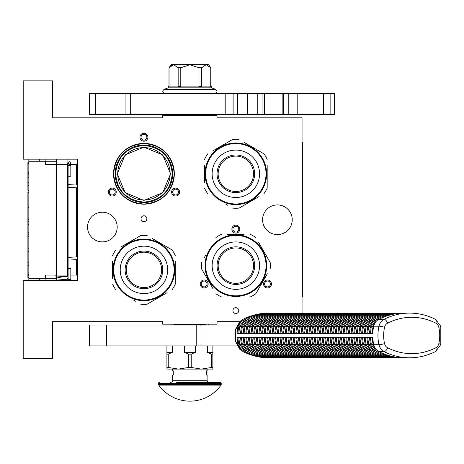 <?xml version="1.0" encoding="UTF-8"?>
<svg xmlns="http://www.w3.org/2000/svg" width="464" height="464" viewBox="0 0 464 464"><rect width="100%" height="100%" fill="white"/><g stroke="black" fill="none" stroke-linecap="round" stroke-linejoin="round"><path stroke-width="0.7" d="M143.933 215.772A2.923 2.923 0 0 0 141.01 218.701A2.923 2.923 0 0 0 143.933 221.624A2.923 2.923 0 0 0 146.856 218.701A2.923 2.923 0 0 0 143.933 215.772M235.84 307.678A2.923 2.923 0 0 0 232.916 310.607A2.923 2.923 0 0 0 235.84 313.531A2.923 2.923 0 0 0 238.763 310.607A2.923 2.923 0 0 0 235.84 307.678M114.26 195.501A3.967 3.967 0 0 0 115.716 190.083A3.967 3.967 0 0 0 110.293 188.628A3.967 3.967 0 0 0 108.837 194.051A3.967 3.967 0 0 0 114.26 195.501M177.573 188.628A3.967 3.967 0 0 0 172.15 190.083A3.967 3.967 0 0 0 173.606 195.501A3.967 3.967 0 0 0 179.029 194.051A3.967 3.967 0 0 0 177.573 188.628M139.966 137.234A3.967 3.967 0 0 0 143.933 141.201A3.967 3.967 0 0 0 147.9 137.234A3.967 3.967 0 0 0 143.933 133.267A3.967 3.967 0 0 0 139.966 137.234M206.167 287.413A3.967 3.967 0 0 0 207.623 281.99A3.967 3.967 0 0 0 202.2 280.534A3.967 3.967 0 0 0 200.744 285.957A3.967 3.967 0 0 0 206.167 287.413M269.48 280.534A3.967 3.967 0 0 0 264.062 281.99A3.967 3.967 0 0 0 265.512 287.413A3.967 3.967 0 0 0 270.935 285.957A3.967 3.967 0 0 0 269.48 280.534M231.872 229.141A3.967 3.967 0 0 0 235.84 233.114A3.967 3.967 0 0 0 239.807 229.141A3.967 3.967 0 0 0 235.84 225.173A3.967 3.967 0 0 0 231.872 229.141M87.534 227.053A14.831 14.831 0 0 0 102.364 241.883A14.831 14.831 0 0 0 117.195 227.053A14.831 14.831 0 0 0 102.364 212.222A14.831 14.831 0 0 0 87.534 227.053M262.578 219.745A14.831 14.831 0 0 0 277.408 234.575A14.831 14.831 0 0 0 292.239 219.745A14.831 14.831 0 0 0 277.408 204.914A14.831 14.831 0 0 0 262.578 219.745M113.541 173.791A30.392 30.392 0 0 1 143.933 143.399A30.392 30.392 0 0 1 174.325 173.791A30.392 30.392 0 0 1 143.933 204.183A30.392 30.392 0 0 1 113.541 173.791M302.052 313.107L302.052 117.81L217.042 117.81L217.042 115.304L162.731 115.304L162.731 117.81L52.444 117.81L52.444 80.835L23.2 80.835L23.2 159.169L77.511 159.169L77.511 280.32L23.2 280.32L23.2 358.649L52.444 358.649L52.444 321.674L162.731 321.674L162.731 324.185L217.042 324.185L217.042 321.674L239.517 321.674M110.815 189.532A2.923 2.923 0 0 1 114.811 190.605A2.923 2.923 0 0 1 113.738 194.596A2.923 2.923 0 0 1 109.742 193.529A2.923 2.923 0 0 1 110.815 189.532M174.128 194.596A2.923 2.923 0 0 1 173.055 190.605A2.923 2.923 0 0 1 177.051 189.532A2.923 2.923 0 0 1 178.124 193.529A2.923 2.923 0 0 1 174.128 194.596M146.856 137.234A2.923 2.923 0 0 1 143.933 140.157A2.923 2.923 0 0 1 141.01 137.234A2.923 2.923 0 0 1 143.933 134.311A2.923 2.923 0 0 1 146.856 137.234M202.722 281.439A2.923 2.923 0 0 1 206.718 282.512A2.923 2.923 0 0 1 205.645 286.508A2.923 2.923 0 0 1 201.649 285.435A2.923 2.923 0 0 1 202.722 281.439M266.034 286.508A2.923 2.923 0 0 1 264.961 282.512A2.923 2.923 0 0 1 268.958 281.439A2.923 2.923 0 0 1 270.031 285.435A2.923 2.923 0 0 1 266.034 286.508M238.763 229.141A2.923 2.923 0 0 1 235.84 232.064A2.923 2.923 0 0 1 232.916 229.141A2.923 2.923 0 0 1 235.84 226.217A2.923 2.923 0 0 1 238.763 229.141M206.7 115.304L191.707 115.304M172.654 173.791A28.722 28.722 0 0 0 143.933 145.07A28.722 28.722 0 0 0 115.211 173.791A28.722 28.722 0 0 0 143.933 202.513A28.722 28.722 0 0 0 172.654 173.791L172.654 173.519M131.405 147.946L129.288 149.083M115.629 173.791C117.305 156.6 126.742 147.163 143.933 145.487C161.124 147.163 170.561 156.6 172.237 173.791C170.561 190.982 161.124 200.413 143.933 202.095C126.742 200.413 117.305 190.982 115.629 173.791M117.717 173.791A26.216 26.216 0 0 0 143.933 200.001A26.216 26.216 0 0 0 170.149 173.791A26.216 26.216 180 0 0 143.933 147.575A26.216 26.216 180 0 0 117.717 173.791M170.566 173.791L162.765 154.959L143.933 147.158L125.1 154.959L117.299 173.791L125.1 192.618L143.933 200.419L162.765 192.618L170.566 173.791M143.933 143.504C162.33 145.296 172.422 155.394 174.22 173.791C172.422 192.183 162.33 202.281 143.933 204.079C125.535 202.281 115.443 192.183 113.645 173.791C115.443 155.394 125.535 145.296 143.933 143.504M149.791 201.904L143.933 202.513M138.075 145.673L143.933 145.07M56.62 280.32L56.62 275.094M56.62 164.389L56.62 159.169M67.065 280.32L67.065 275.094M67.065 164.389L67.065 159.169M77.511 230.968A4.176 4.176 0 0 1 76.467 231.211M77.511 208.516A4.176 4.176 0 0 0 76.467 208.278M76.467 259.637L76.467 275.094L70.824 275.094M68.109 275.094L45.547 275.094L45.547 278.232L28.838 278.232L28.838 280.32L28.838 278.023L27.898 278.023L27.898 192.357L28.838 192.357L28.838 190.344L27.898 190.344L27.898 162.655L28.838 162.655L28.838 159.169L28.838 278.232M76.467 256.917L76.467 187.792M76.467 185.072L76.467 164.389L69.066 164.389M45.13 161.257L45.13 159.169M45.13 280.32L45.13 278.232M56.62 161.257L28.838 161.257M56.62 278.232L45.547 278.232M45.547 161.257L45.547 164.389L56.556 164.389L56.556 275.094M67.645 275.094L67.645 164.389L56.556 164.389M28.838 175.096L27.898 175.096M28.838 163.345L27.898 163.345M28.838 170.967L27.898 170.967M28.838 172.556L27.898 172.556M28.838 173.826L27.898 173.826M28.838 174.783L27.898 174.783M28.838 185.264L27.898 185.264M28.838 177.642L27.898 177.642M28.838 182.723L27.898 182.723M28.838 204.96L27.898 204.96M28.838 192.891L27.898 192.891M28.838 207.501L27.898 207.501M28.838 218.938L27.898 218.938M28.838 221.479L27.898 221.479M28.838 224.338L27.898 224.338M28.838 232.278L27.898 232.278M28.838 234.187L27.898 234.187M28.838 248.797L27.898 248.797M28.838 236.727L27.898 236.727M28.838 251.343L27.898 251.343M28.838 262.775L27.898 262.775M28.838 272.942L27.898 272.942M28.838 274.531L27.898 274.531M28.838 275.802L27.898 275.802M28.838 277.072L27.898 277.072M28.838 277.71L27.898 277.71M28.838 265.315L27.898 265.315M27.898 221.264L28.838 221.264M69.467 176.123C71.218 176.175 71.218 176.227 69.467 176.279C67.715 176.227 67.715 176.175 69.467 176.123C71.218 176.175 71.218 176.227 69.467 176.279C67.715 176.227 67.715 176.175 69.467 176.123M68.109 163.299L67.065 163.392M56.62 164.047L53.998 164.389M69.467 268.586C71.218 268.534 71.218 268.482 69.467 268.43C67.715 268.482 67.715 268.534 69.467 268.586C71.218 268.534 71.218 268.482 69.467 268.43C67.715 268.482 67.715 268.534 69.467 268.586M68.109 278.702L67.065 278.609M56.62 277.948L67.065 276.005M56.62 275.332L54.961 275.094M53.998 280.32L68.109 279.166M68.109 278.533L67.065 278.446M56.62 277.803L55.767 277.02L68.109 276.231M68.109 275.506L67.065 275.425M174.116 269.874A30.183 30.183 0 0 0 143.933 239.691A30.183 30.183 0 0 0 113.75 269.874A30.183 30.183 0 0 0 143.933 300.057A30.183 30.183 0 0 0 174.116 269.874M174.742 269.874A30.81 30.81 0 0 0 143.933 239.064A30.81 30.81 0 0 0 113.123 269.874A30.81 30.81 0 0 0 143.933 300.684A30.81 30.81 0 0 0 174.742 269.874M112.601 261.597L112.601 278.383M112.601 275.964L112.601 272.78M133.475 300.017L135.79 301.351M164.807 294.002L147.163 304.187A34.464 34.464 0 0 1 140.702 304.187M147.163 304.187L167.121 292.668M175.264 278.151L175.264 284.235A34.464 34.464 0 0 1 172.034 289.832M175.264 284.235L175.264 261.365M175.264 263.784L175.264 266.968M175.264 255.513A34.464 34.464 0 0 0 172.034 249.916L152.076 238.397M154.39 239.731L172.034 249.916M147.163 235.561A34.464 34.464 0 0 0 140.702 235.561L120.744 247.08M123.059 245.746L140.702 235.561M115.832 249.916A34.464 34.464 0 0 0 112.601 255.513M115.832 289.832A34.464 34.464 0 0 1 112.601 284.235M173.2 260.252L173.002 259.666M173.646 261.719L173.31 260.588M173.182 260.194L172.933 259.463M174.406 265.315L174.261 264.451A30.81 30.81 0 0 0 174.116 263.685L173.948 262.908A30.81 30.81 0 0 0 172.991 259.625M174.273 264.515L174.203 264.12M173.994 263.134A30.81 30.81 0 0 1 174.116 263.685L173.948 262.908M170.45 254.191L170.387 254.081A30.81 30.81 0 0 1 170.45 254.191L170.613 254.469L170.45 254.191M172.765 259.005L172.643 258.697M172.428 258.164A30.81 30.81 0 0 0 171.61 256.343M168.368 251.111A30.81 30.81 0 0 0 167.887 250.496M163.496 246.071L163.096 245.752L163.496 246.071M161.733 244.725L162.649 245.404L161.733 244.725L161.495 245.067M170.613 254.469L170.839 254.858A30.81 30.81 0 0 0 170.775 254.748L170.613 254.469M165.561 247.933A30.81 30.81 0 0 0 165.19 247.567L165.091 247.48M174.267 264.486L174.371 265.124M143.933 287.564A17.69 17.69 0 0 0 161.623 269.874A17.69 17.69 0 0 0 143.933 252.184A17.69 17.69 0 0 0 126.243 269.874A17.69 17.69 0 0 0 143.933 287.564M143.933 288.672A18.798 18.798 0 0 1 125.135 269.874A18.798 18.798 0 0 1 143.933 251.076A18.798 18.798 0 0 1 162.731 269.874A18.798 18.798 0 0 1 143.933 288.672M143.933 293.584A23.71 23.71 0 0 0 167.643 269.874A23.71 23.71 0 0 0 143.933 246.164A23.71 23.71 0 0 0 120.222 269.874A23.71 23.71 0 0 0 143.933 293.584M266.023 173.791A30.183 30.183 0 0 0 235.84 143.608A30.183 30.183 0 0 0 205.656 173.791A30.183 30.183 0 0 0 235.84 203.974A30.183 30.183 0 0 0 266.023 173.791M266.649 173.791A30.81 30.81 0 0 0 235.84 142.982A30.81 30.81 0 0 0 205.03 173.791A30.81 30.81 0 0 0 235.84 204.601A30.81 30.81 0 0 0 266.649 173.791M204.508 165.515L204.508 182.3M204.508 179.875L204.508 176.691M225.382 203.928L227.696 205.268M256.714 197.919L239.07 208.104A34.464 34.464 0 0 1 232.609 208.104M239.07 208.104L259.028 196.579M267.171 182.062L267.171 188.146A34.464 34.464 0 0 1 263.941 193.743M267.171 188.146L267.171 165.277M267.171 167.701L267.171 170.885M267.171 159.43A34.464 34.464 0 0 0 263.941 153.833L243.983 142.315M246.303 143.649L263.941 153.833M239.07 139.478A34.464 34.464 0 0 0 232.609 139.478L212.651 150.997M214.965 149.657L232.609 139.478M207.739 153.833A34.464 34.464 0 0 0 204.508 159.43M207.739 193.743A34.464 34.464 0 0 1 204.508 188.146M265.112 164.169L264.909 163.583M265.333 164.877L265.217 164.505M265.089 164.105L264.84 163.38M265.553 165.636L265.338 164.894M266.174 168.403L266.284 169.035A30.81 30.81 0 0 0 266.266 168.948M266.313 169.232L266.168 168.368A30.81 30.81 0 0 0 266.023 167.603L265.855 166.825A30.81 30.81 0 0 0 264.898 163.543M266.179 168.426L266.11 168.032M266.029 167.626L265.855 166.825M266.023 167.603A30.81 30.81 0 0 0 265.901 167.052M261.899 157.354L262.073 157.632L261.899 157.354A30.81 30.81 0 0 0 257.097 151.484L256.998 151.392M262.357 158.102L262.293 157.998A30.81 30.81 0 0 1 262.357 158.102L262.52 158.386L262.357 158.102M264.671 162.922L264.55 162.615M264.335 162.075A30.81 30.81 0 0 0 263.517 160.254M260.275 155.028A30.81 30.81 0 0 0 259.794 154.413M255.403 149.988L255.003 149.663L255.403 149.988M253.64 148.642L254.562 149.315L253.64 148.642L253.402 148.985M262.52 158.386L262.746 158.775A30.81 30.81 0 0 0 262.682 158.665L262.52 158.386M235.84 191.481A17.69 17.69 0 0 0 253.53 173.791A17.69 17.69 0 0 0 235.84 156.101A17.69 17.69 0 0 0 218.15 173.791A17.69 17.69 0 0 0 235.84 191.481M235.84 192.589A18.798 18.798 0 0 1 217.042 173.791A18.798 18.798 0 0 1 235.84 154.988A18.798 18.798 0 0 1 254.637 173.791A18.798 18.798 0 0 1 235.84 192.589M235.84 197.496A23.71 23.71 0 0 0 259.55 173.791A23.71 23.71 0 0 0 235.84 150.081A23.71 23.71 0 0 0 212.135 173.791A23.71 23.71 0 0 0 235.84 197.496M235.863 295.817A30.183 30.183 0 0 0 266.046 265.634A30.183 30.183 0 0 0 235.863 235.451A30.183 30.183 0 0 0 205.68 265.634A30.183 30.183 0 0 0 235.863 295.817M235.863 296.444A30.81 30.81 0 0 0 266.672 265.634A30.81 30.81 0 0 0 235.863 234.825A30.81 30.81 0 0 0 205.053 265.634A30.81 30.81 0 0 0 235.863 296.444M244.139 234.303L227.354 234.303M229.773 234.303L232.963 234.303M205.726 255.171L204.386 257.491M211.735 286.503L201.55 268.865A34.464 34.464 0 0 1 201.55 262.404M201.55 268.865L213.075 288.823M227.592 296.966L221.508 296.966A34.464 34.464 0 0 1 215.911 293.735M221.508 296.966L244.377 296.966M241.953 296.966L238.769 296.966M250.224 296.966A34.464 34.464 0 0 0 255.821 293.735L267.339 273.777M266.005 276.092L255.821 293.735M270.176 268.865A34.464 34.464 0 0 0 270.176 262.404L258.657 242.446M259.991 244.76L270.176 262.404M255.821 237.533A34.464 34.464 0 0 0 250.224 234.303M215.911 237.533A34.464 34.464 0 0 1 221.508 234.303M245.485 294.901L246.071 294.704M244.777 295.127L245.149 295.011M245.549 294.884L246.274 294.628M244.018 295.342L244.754 295.133M240.422 296.102L241.286 295.962A30.81 30.81 0 0 0 242.051 295.817L242.829 295.643A30.81 30.81 0 0 0 246.111 294.686M241.228 295.974L241.622 295.899M242.028 295.817L242.829 295.643M242.051 295.817A30.81 30.81 0 0 0 242.602 295.696M252.3 291.694L252.022 291.868L252.3 291.694A30.81 30.81 0 0 0 258.17 286.885L258.257 286.793M251.546 292.152L251.656 292.088A30.81 30.81 0 0 1 251.546 292.152L251.268 292.314L251.546 292.152M246.732 294.46L247.039 294.344M259.666 285.198L259.991 284.797L259.666 285.198M261.012 283.434L260.333 284.351L261.012 283.434L260.669 283.191M251.268 292.314L250.879 292.535A30.81 30.81 0 0 0 250.989 292.477L251.268 292.314M241.251 295.968L240.619 296.073M218.173 265.634A17.69 17.69 0 0 0 235.863 283.324A17.69 17.69 0 0 0 253.553 265.634A17.69 17.69 0 0 0 235.863 247.944A17.69 17.69 0 0 0 218.173 265.634M217.065 265.634A18.798 18.798 0 0 1 235.863 246.836A18.798 18.798 0 0 1 254.666 265.634A18.798 18.798 0 0 1 235.863 284.432A18.798 18.798 0 0 1 217.065 265.634M212.158 265.634A23.71 23.71 0 0 0 235.863 289.339A23.71 23.71 0 0 0 259.573 265.634A23.71 23.71 0 0 0 235.863 241.924A23.71 23.71 0 0 0 212.158 265.634M106.43 345.906L106.43 325.02L89.622 325.02L89.622 345.906L236.71 345.906M200.987 345.906L200.987 325.02L236.71 325.02M200.987 325.02L106.43 325.02M171.088 114.469L171.088 115.304M208.684 114.469L208.684 115.304M208.684 324.185L208.684 325.02M171.088 324.185L171.088 325.02M400.647 357.686L402.566 357.779A73.283 63.464 90 0 1 378.862 351.625L384.082 351.625A73.283 63.464 90 0 0 409.596 357.808L268.61 357.779M266.794 313.241L266.794 313.142C258.552 313.426 250.653 315.479 243.09 319.29L241.419 320.398L237.98 326.209L235.492 329.399L235.335 331.284L235.486 341.521L239.917 349.502L241.425 350.523L237.974 344.706L235.486 341.521M269.085 313.264L409.596 313.107A73.283 63.464 90 0 0 384.088 319.29A10.446 9.042 90 0 0 378.972 326.209A36.552 31.656 90 0 0 378.972 344.706A10.446 9.042 90 0 0 384.082 351.625A4.176 1.914 116.9 0 0 387.626 347.803A69.107 59.844 90 0 0 435.748 347.803A4.176 1.914 63.1 0 1 435.545 351.526L440.8 344.572L440.8 326.343L435.545 319.389C427.292 315.23 418.638 313.136 409.596 313.107M241.425 350.523L243.09 351.625C250.647 355.441 258.552 357.489 266.794 357.779L266.794 357.686M241.419 320.398L239.911 321.424L235.492 329.399M237.98 326.209L237 333.372L372.772 333.372A36.552 31.656 90 0 1 373.752 326.209A10.446 9.042 -90 0 1 378.862 319.29L384.088 319.29A4.176 1.914 -116.9 0 1 387.631 323.118A6.264 5.429 90 0 0 384.563 327.265A32.376 28.037 90 0 0 384.557 343.65A6.264 5.429 90 0 0 387.626 347.803M237.904 333.372A35.508 30.752 -90 0 1 238.856 326.476A9.402 8.137 -90 0 1 243.455 320.247A72.239 62.559 -90 0 1 243.49 320.23M246.146 320.206A1.549 0.708 -116.9 0 0 244.917 319.325C252.515 315.491 260.466 313.432 268.766 313.142L402.566 313.136A73.283 63.464 90 0 0 378.862 319.29M401.36 313.136L402.566 313.136M398.048 357.663L400.2 357.779M395.415 357.663L397.567 357.779M392.782 357.663L394.939 357.779M390.149 357.663L392.306 357.779M387.515 357.663L389.673 357.779M384.888 357.663L387.04 357.779M382.255 357.663L384.407 357.779M379.622 357.663L381.779 357.779M376.988 357.663L379.146 357.779M374.361 357.663L376.513 357.779M371.728 357.663L373.88 357.779M369.095 357.663L371.252 357.779M366.461 357.663L368.619 357.779M363.828 357.663L365.986 357.779M361.201 357.663L363.353 357.779M358.568 357.663L360.719 357.779M355.934 357.663L358.092 357.779M353.301 357.663L355.459 357.779M350.674 357.663L352.826 357.779M348.041 357.663L350.192 357.779M345.407 357.663L347.565 357.779M342.774 357.663L344.932 357.779M340.141 357.663L342.299 357.779M337.514 357.663L339.665 357.779M334.88 357.663L337.032 357.779M332.247 357.663L334.405 357.779M329.614 357.663L331.772 357.779M326.987 357.663L329.138 357.779M324.353 357.663L326.505 357.779M321.72 357.663L323.878 357.779M319.087 357.663L321.245 357.779M316.46 357.663L318.611 357.779M313.826 357.663L315.978 357.779M311.193 357.663L313.351 357.779M308.56 357.663L310.718 357.779M305.927 357.663L308.084 357.779M303.299 357.663L305.451 357.779M300.666 357.663L302.818 357.779M298.033 357.663L300.191 357.779M295.4 357.663L297.557 357.779M292.772 357.663L294.924 357.779M290.139 357.663L292.291 357.779M287.506 357.663L289.664 357.779M284.873 357.663L287.03 357.779M282.24 357.663L284.397 357.779M279.612 357.663L281.764 357.779M276.979 357.663L279.131 357.779M274.346 357.663L276.503 357.779M271.713 357.663L273.87 357.779M269.085 357.663L271.237 357.779M243.49 350.691A72.239 62.559 -90 0 1 243.455 350.68A9.402 8.137 -90 0 1 238.856 344.45A35.508 30.752 -90 0 1 237.904 337.548M237 333.372L237 337.548L237.974 344.706M238.983 333.372L240.619 333.372A35.508 30.752 90 0 1 241.57 326.476L239.749 326.262L238.774 333.372M271.713 313.264L271.399 313.142C263.1 313.432 255.148 315.491 247.55 319.325L242.382 326.262L241.408 333.372M274.346 313.264L274.033 313.142C265.727 313.432 257.781 315.491 250.177 319.325L245.015 326.262L244.041 333.372M276.979 313.264L276.66 313.142C268.36 313.432 260.408 315.491 252.81 319.325L247.643 326.262L246.674 333.372M279.612 313.264L279.293 313.142C270.993 313.432 263.042 315.491 255.444 319.325L250.276 326.262L249.301 333.372M282.24 313.264L281.926 313.142C273.627 313.432 265.675 315.491 258.077 319.325L252.909 326.262L251.935 333.372M284.873 313.264L284.56 313.142C276.254 313.432 268.308 315.491 260.71 319.325L255.542 326.262L254.568 333.372M287.506 313.264L287.187 313.142C278.887 313.432 270.935 315.491 263.337 319.325L258.175 326.262L257.201 333.372M290.139 313.264L289.82 313.142C281.52 313.432 273.569 315.491 265.971 319.325L260.803 326.262L259.834 333.372M292.772 313.264L292.453 313.142C284.154 313.432 276.202 315.491 268.604 319.325L263.436 326.262L262.462 333.372M295.4 313.264L295.087 313.142C286.787 313.432 278.835 315.491 271.237 319.325L266.069 326.262L265.095 333.372M298.033 313.264L297.72 313.142C289.414 313.432 281.468 315.491 273.864 319.325L268.702 326.262L267.728 333.372M300.666 313.264L300.347 313.142C292.047 313.432 284.096 315.491 276.498 319.325L271.33 326.262L270.361 333.372M303.299 313.264L302.98 313.142C294.681 313.432 286.729 315.491 279.131 319.325L273.963 326.262L272.989 333.372M305.927 313.264L305.614 313.142C297.314 313.432 289.362 315.491 281.764 319.325L276.596 326.262L275.622 333.372M308.56 313.264L308.247 313.142C299.941 313.432 291.995 315.491 284.391 319.325L279.229 326.262L278.255 333.372M311.193 313.264L310.874 313.142C302.574 313.432 294.623 315.491 287.025 319.325L281.863 326.262L280.888 333.372M313.826 313.264L313.507 313.142C305.208 313.432 297.256 315.491 289.658 319.325L284.49 326.262L283.516 333.372M316.46 313.264L316.141 313.142C307.841 313.432 299.889 315.491 292.291 319.325L287.123 326.262L286.149 333.372M319.087 313.264L318.774 313.142C310.468 313.432 302.522 315.491 294.924 319.325L289.756 326.262L288.782 333.372M321.72 313.264L321.407 313.142C313.101 313.432 305.155 315.491 297.552 319.325L292.39 326.262L291.415 333.372M324.353 313.264L324.034 313.142C315.735 313.432 307.783 315.491 300.185 319.325L295.017 326.262L294.048 333.372M326.987 313.264L326.668 313.142C318.368 313.432 310.416 315.491 302.818 319.325L297.65 326.262L296.676 333.372M329.614 313.264L329.301 313.142C321.001 313.432 313.049 315.491 305.451 319.325L300.283 326.262L299.309 333.372M332.247 313.264L331.934 313.142C323.628 313.432 315.682 315.491 308.079 319.325L302.917 326.262L301.942 333.372M334.88 313.264L334.561 313.142C326.262 313.432 318.31 315.491 310.712 319.325L305.55 326.262L304.575 333.372M337.514 313.264L337.195 313.142C328.895 313.432 320.943 315.491 313.345 319.325L308.177 326.262L307.203 333.372M340.147 313.264L339.828 313.142C331.528 313.432 323.576 315.491 315.978 319.325L310.81 326.262L309.836 333.372M342.774 313.264L342.461 313.142C334.155 313.432 326.209 315.491 318.611 319.325L313.444 326.262L312.469 333.372M345.407 313.264L345.088 313.142C336.789 313.432 328.837 315.491 321.239 319.325L316.077 326.262L315.102 333.372M348.041 313.264L347.722 313.142C339.422 313.432 331.47 315.491 323.872 319.325L318.704 326.262L317.736 333.372M350.674 313.264L350.355 313.142C342.055 313.432 334.103 315.491 326.505 319.325L321.337 326.262L320.363 333.372M353.301 313.264L352.988 313.142C344.688 313.432 336.736 315.491 329.138 319.325L323.971 326.262L322.996 333.372M355.934 313.264L355.621 313.142C347.316 313.432 339.37 315.491 331.766 319.325L326.604 326.262L325.629 333.372M358.568 313.264L358.249 313.142C349.949 313.432 341.997 315.491 334.399 319.325L329.231 326.262L328.263 333.372M361.201 313.264L360.882 313.142C352.582 313.432 344.63 315.491 337.032 319.325L331.864 326.262L330.89 333.372M363.828 313.264L363.515 313.142C355.215 313.432 347.263 315.491 339.665 319.325L334.498 326.262L333.523 333.372M366.461 313.264L366.148 313.142C357.843 313.432 349.897 315.491 342.299 319.325L337.131 326.262L336.156 333.372M369.095 313.264L368.776 313.142C360.476 313.432 352.524 315.491 344.926 319.325L339.764 326.262L338.79 333.372M371.728 313.264L371.409 313.142C363.109 313.432 355.157 315.491 347.559 319.325L342.391 326.262L341.423 333.372M374.361 313.264L374.042 313.142C365.742 313.432 357.79 315.491 350.192 319.325L345.025 326.262L344.05 333.372M376.988 313.264L376.675 313.142C368.375 313.432 360.424 315.491 352.826 319.325L347.658 326.262L346.683 333.372M379.622 313.264L379.308 313.142C371.003 313.432 363.057 315.491 355.453 319.325L350.291 326.262L349.317 333.372M382.255 313.264L381.936 313.142C373.636 313.432 365.684 315.491 358.086 319.325L352.918 326.262L351.95 333.372M384.888 313.264L384.569 313.142C376.269 313.432 368.317 315.491 360.719 319.325L355.552 326.262L354.577 333.372M387.515 313.264L387.202 313.142C378.902 313.432 370.951 315.491 363.353 319.325L358.185 326.262L357.21 333.372M390.149 313.264L389.835 313.142C381.53 313.432 373.584 315.491 365.98 319.325L360.818 326.262L359.844 333.372M392.782 313.264L392.463 313.142C384.163 313.432 376.211 315.491 368.613 319.325L363.451 326.262L362.477 333.372M395.415 313.264L395.096 313.142C386.796 313.432 378.844 315.491 371.246 319.325L366.079 326.262L365.104 333.372M398.048 313.264L397.729 313.142C389.429 313.432 381.478 315.491 373.88 319.325L368.712 326.262L367.737 333.372M400.641 313.235L400.362 313.142C392.057 313.432 384.111 315.491 376.513 319.325L371.345 326.262L370.371 333.372M378.862 351.625A10.446 9.042 -90 0 1 373.746 344.706L378.972 344.706A4.176 0.528 167.2 0 0 384.557 343.65M237 337.548L372.772 337.548A36.552 31.656 90 0 0 373.746 344.706M238.983 337.548L240.619 337.548A35.508 30.752 90 0 0 241.57 344.45A9.402 8.137 90 0 0 245.955 350.564M245.955 320.363A9.402 8.137 90 0 0 241.57 326.476L242.336 326.476M376.455 321.088A9.402 8.137 90 0 0 373.16 326.476A35.508 30.752 90 0 0 372.215 333.372L372.772 333.372M370.579 333.372L372.215 333.372M372.772 337.548L370.579 337.548M372.215 337.548A35.508 30.752 90 0 0 373.16 344.45A9.402 8.137 90 0 0 376.472 349.856M365.313 333.372L366.949 333.372A35.508 30.752 90 0 1 367.9 326.476L366.079 326.262M367.946 333.372L369.582 333.372A35.508 30.752 90 0 1 370.533 326.476L368.712 326.262M362.68 333.372L364.321 333.372A35.508 30.752 90 0 1 365.267 326.476L363.451 326.262M360.052 333.372L361.688 333.372A35.508 30.752 90 0 1 362.633 326.476L360.818 326.262M357.419 333.372L359.055 333.372A35.508 30.752 90 0 1 360.006 326.476L358.185 326.262M354.786 333.372L356.422 333.372A35.508 30.752 90 0 1 357.373 326.476L355.552 326.262M352.153 333.372L353.794 333.372A35.508 30.752 90 0 1 354.74 326.476L352.918 326.262M349.52 333.372L351.161 333.372A35.508 30.752 90 0 1 352.106 326.476L350.291 326.262M346.892 333.372L348.528 333.372A35.508 30.752 90 0 1 349.473 326.476L347.658 326.262M344.259 333.372L345.895 333.372A35.508 30.752 90 0 1 346.846 326.476L345.025 326.262M341.626 333.372L343.261 333.372A35.508 30.752 90 0 1 344.213 326.476L342.391 326.262M338.993 333.372L340.634 333.372A35.508 30.752 90 0 1 341.579 326.476L339.764 326.262M336.365 333.372L338.001 333.372A35.508 30.752 90 0 1 338.946 326.476L337.131 326.262M333.732 333.372L335.368 333.372A35.508 30.752 90 0 1 336.319 326.476L334.498 326.262M331.099 333.372L332.734 333.372A35.508 30.752 90 0 1 333.686 326.476L331.864 326.262M328.466 333.372L330.107 333.372A35.508 30.752 90 0 1 331.052 326.476L329.231 326.262M325.838 333.372L327.474 333.372A35.508 30.752 90 0 1 328.419 326.476L326.604 326.262M323.205 333.372L324.841 333.372A35.508 30.752 90 0 1 325.786 326.476L323.971 326.262M320.572 333.372L322.207 333.372A35.508 30.752 90 0 1 323.159 326.476L321.337 326.262M317.939 333.372L319.574 333.372A35.508 30.752 90 0 1 320.525 326.476L318.704 326.262M315.305 333.372L316.947 333.372A35.508 30.752 90 0 1 317.892 326.476L316.077 326.262M312.678 333.372L314.314 333.372A35.508 30.752 90 0 1 315.259 326.476L313.444 326.262M310.045 333.372L311.68 333.372A35.508 30.752 90 0 1 312.632 326.476L310.81 326.262M307.412 333.372L309.047 333.372A35.508 30.752 90 0 1 309.998 326.476L308.177 326.262M304.778 333.372L306.42 333.372A35.508 30.752 90 0 1 307.365 326.476L305.55 326.262M302.151 333.372L303.787 333.372A35.508 30.752 90 0 1 304.732 326.476L302.917 326.262M299.518 333.372L301.153 333.372A35.508 30.752 90 0 1 302.099 326.476L300.283 326.262M296.885 333.372L298.52 333.372A35.508 30.752 90 0 1 299.471 326.476L297.65 326.262M294.251 333.372L295.887 333.372A35.508 30.752 90 0 1 296.838 326.476L295.017 326.262M291.618 333.372L293.26 333.372A35.508 30.752 90 0 1 294.205 326.476L292.39 326.262M288.991 333.372L290.626 333.372A35.508 30.752 90 0 1 291.572 326.476L289.756 326.262M286.358 333.372L287.993 333.372A35.508 30.752 90 0 1 288.944 326.476L287.123 326.262M283.724 333.372L285.36 333.372A35.508 30.752 90 0 1 286.311 326.476L284.49 326.262M281.091 333.372L282.733 333.372A35.508 30.752 90 0 1 283.678 326.476L281.863 326.262M278.464 333.372L280.099 333.372A35.508 30.752 90 0 1 281.045 326.476L279.229 326.262M275.831 333.372L277.466 333.372A35.508 30.752 90 0 1 278.417 326.476L276.596 326.262M273.197 333.372L274.833 333.372A35.508 30.752 90 0 1 275.784 326.476L273.963 326.262M270.564 333.372L272.206 333.372A35.508 30.752 90 0 1 273.151 326.476L271.33 326.262M267.931 333.372L269.572 333.372A35.508 30.752 90 0 1 270.518 326.476L268.702 326.262M265.304 333.372L266.939 333.372A35.508 30.752 90 0 1 267.885 326.476L266.069 326.262M262.67 333.372L264.306 333.372A35.508 30.752 90 0 1 265.257 326.476L263.436 326.262M260.037 333.372L261.673 333.372A35.508 30.752 90 0 1 262.624 326.476L260.803 326.262M257.404 333.372L259.045 333.372A35.508 30.752 90 0 1 259.991 326.476L258.175 326.262M254.777 333.372L256.412 333.372A35.508 30.752 90 0 1 257.358 326.476L255.542 326.262M252.143 333.372L253.779 333.372A35.508 30.752 90 0 1 254.73 326.476L252.909 326.262M249.51 333.372L251.146 333.372A35.508 30.752 90 0 1 252.097 326.476L250.276 326.262M246.877 333.372L248.518 333.372A35.508 30.752 90 0 1 249.464 326.476L247.643 326.262M244.25 333.372L245.885 333.372A35.508 30.752 90 0 1 246.831 326.476L245.015 326.262M241.616 333.372L243.252 333.372A35.508 30.752 90 0 1 244.197 326.476L242.382 326.262M241.616 337.548L241.79 337.548A35.508 30.752 90 0 0 241.79 337.554L243.252 337.548A35.508 30.752 90 0 0 244.197 344.45A9.402 8.137 90 0 0 248.588 350.564M244.25 337.548L244.424 337.548A35.508 30.752 90 0 0 244.424 337.554L245.885 337.548A35.508 30.752 90 0 0 246.831 344.45A9.402 8.137 90 0 0 251.215 350.564M246.877 337.548L247.051 337.548A35.508 30.752 90 0 0 247.051 337.554L248.518 337.548A35.508 30.752 90 0 0 249.464 344.45A9.402 8.137 90 0 0 253.849 350.564M249.51 337.548L249.684 337.548A35.508 30.752 90 0 0 249.684 337.554L251.146 337.548A35.508 30.752 90 0 0 252.097 344.45A9.402 8.137 90 0 0 256.482 350.564M252.143 337.548L252.317 337.548A35.508 30.752 90 0 0 252.317 337.554L253.779 337.548A35.508 30.752 90 0 0 254.73 344.45A9.402 8.137 90 0 0 259.115 350.564M254.777 337.548L254.951 337.548A35.508 30.752 90 0 0 254.951 337.554L256.412 337.548A35.508 30.752 90 0 0 257.358 344.45A9.402 8.137 90 0 0 261.742 350.564M257.404 337.548L257.584 337.548A35.508 30.752 90 0 0 257.584 337.554L259.045 337.548A35.508 30.752 90 0 0 259.991 344.45A9.402 8.137 90 0 0 264.376 350.564M260.037 337.548L260.211 337.548A35.508 30.752 90 0 0 260.211 337.554L261.673 337.548A35.508 30.752 90 0 0 262.624 344.45A9.402 8.137 90 0 0 267.009 350.564M262.67 337.548L262.844 337.548A35.508 30.752 90 0 0 262.844 337.554L264.306 337.548A35.508 30.752 90 0 0 265.257 344.45A9.402 8.137 90 0 0 269.642 350.564M265.304 337.548L265.478 337.548A35.508 30.752 90 0 0 265.478 337.554L266.939 337.548A35.508 30.752 90 0 0 267.885 344.45A9.402 8.137 90 0 0 272.275 350.564M267.937 337.548L268.111 337.548A35.508 30.752 90 0 0 268.111 337.554L269.572 337.548A35.508 30.752 90 0 0 270.518 344.45A9.402 8.137 90 0 0 274.903 350.564M270.564 337.548L270.738 337.548A35.508 30.752 90 0 0 270.738 337.554L272.206 337.548A35.508 30.752 90 0 0 273.151 344.45A9.402 8.137 90 0 0 277.536 350.564M273.197 337.548L273.371 337.548A35.508 30.752 90 0 0 273.371 337.554L274.833 337.548A35.508 30.752 90 0 0 275.784 344.45A9.402 8.137 90 0 0 280.169 350.564M275.831 337.548L276.005 337.548A35.508 30.752 90 0 0 276.005 337.554L277.466 337.548A35.508 30.752 90 0 0 278.417 344.45A9.402 8.137 90 0 0 282.802 350.564M278.464 337.548L278.638 337.548A35.508 30.752 90 0 0 278.638 337.554L280.099 337.548A35.508 30.752 90 0 0 281.045 344.45A9.402 8.137 90 0 0 285.43 350.564M281.091 337.548L281.271 337.548A35.508 30.752 90 0 0 281.271 337.554L282.733 337.548A35.508 30.752 90 0 0 283.678 344.45A9.402 8.137 90 0 0 288.063 350.564M283.724 337.548L283.898 337.548A35.508 30.752 90 0 0 283.898 337.554L285.36 337.548A35.508 30.752 90 0 0 286.311 344.45A9.402 8.137 90 0 0 290.696 350.564M286.358 337.548L286.532 337.548A35.508 30.752 90 0 0 286.532 337.554L287.993 337.548A35.508 30.752 90 0 0 288.944 344.45A9.402 8.137 90 0 0 293.329 350.564M288.991 337.548L289.165 337.548A35.508 30.752 90 0 0 289.165 337.554L290.626 337.548A35.508 30.752 90 0 0 291.572 344.45A9.402 8.137 90 0 0 295.962 350.564M291.624 337.548L291.798 337.548A35.508 30.752 90 0 0 291.798 337.554L293.26 337.548A35.508 30.752 90 0 0 294.205 344.45A9.402 8.137 90 0 0 298.59 350.564M294.251 337.548L294.425 337.548A35.508 30.752 90 0 0 294.425 337.554L295.887 337.548A35.508 30.752 90 0 0 296.838 344.45A9.402 8.137 90 0 0 301.223 350.564M296.885 337.548L297.059 337.548A35.508 30.752 90 0 0 297.059 337.554L298.52 337.548A35.508 30.752 90 0 0 299.471 344.45A9.402 8.137 90 0 0 303.856 350.564M299.518 337.548L299.692 337.548A35.508 30.752 90 0 0 299.692 337.554L301.153 337.548A35.508 30.752 90 0 0 302.099 344.45A9.402 8.137 90 0 0 306.489 350.564M302.151 337.548L302.325 337.548A35.508 30.752 90 0 0 302.325 337.554L303.787 337.548A35.508 30.752 90 0 0 304.732 344.45A9.402 8.137 90 0 0 309.117 350.564M304.778 337.548L304.952 337.548A35.508 30.752 90 0 0 304.952 337.554L306.42 337.548A35.508 30.752 90 0 0 307.365 344.45A9.402 8.137 90 0 0 311.75 350.564M307.412 337.548L307.586 337.548A35.508 30.752 90 0 0 307.586 337.554L309.047 337.548A35.508 30.752 90 0 0 309.998 344.45A9.402 8.137 90 0 0 314.383 350.564M310.045 337.548L310.219 337.548A35.508 30.752 90 0 0 310.219 337.554L311.68 337.548A35.508 30.752 90 0 0 312.632 344.45A9.402 8.137 90 0 0 317.016 350.564M312.678 337.548L312.852 337.548A35.508 30.752 90 0 0 312.852 337.554L314.314 337.548A35.508 30.752 90 0 0 315.259 344.45A9.402 8.137 90 0 0 319.644 350.564M315.305 337.548L315.485 337.548A35.508 30.752 90 0 0 315.485 337.554L316.947 337.548A35.508 30.752 90 0 0 317.892 344.45A9.402 8.137 90 0 0 322.277 350.564M317.939 337.548L318.113 337.548A35.508 30.752 90 0 0 318.113 337.554L319.574 337.548A35.508 30.752 90 0 0 320.525 344.45A9.402 8.137 90 0 0 324.91 350.564M320.572 337.548L320.746 337.548A35.508 30.752 90 0 0 320.746 337.554L322.207 337.548A35.508 30.752 90 0 0 323.159 344.45A9.402 8.137 90 0 0 327.543 350.564M323.205 337.548L323.379 337.548A35.508 30.752 90 0 0 323.379 337.554L324.841 337.548A35.508 30.752 90 0 0 325.786 344.45A9.402 8.137 90 0 0 330.177 350.564M325.838 337.548L326.012 337.548A35.508 30.752 90 0 0 326.012 337.554L327.474 337.548A35.508 30.752 90 0 0 328.419 344.45A9.402 8.137 90 0 0 332.804 350.564M328.466 337.548L328.64 337.548A35.508 30.752 90 0 0 328.64 337.554L330.107 337.548A35.508 30.752 90 0 0 331.052 344.45A9.402 8.137 90 0 0 335.437 350.564M331.099 337.548L331.273 337.548A35.508 30.752 90 0 0 331.273 337.554L332.734 337.548A35.508 30.752 90 0 0 333.686 344.45A9.402 8.137 90 0 0 338.07 350.564M333.732 337.548L333.906 337.548A35.508 30.752 90 0 0 333.906 337.554L335.368 337.548A35.508 30.752 90 0 0 336.319 344.45A9.402 8.137 90 0 0 340.704 350.564M336.365 337.548L336.539 337.548A35.508 30.752 90 0 0 336.539 337.554L338.001 337.548A35.508 30.752 90 0 0 338.946 344.45A9.402 8.137 90 0 0 343.331 350.564M338.993 337.548L339.172 337.548A35.508 30.752 90 0 0 339.172 337.554L340.634 337.548A35.508 30.752 90 0 0 341.579 344.45A9.402 8.137 90 0 0 345.964 350.564M341.626 337.548L341.8 337.548A35.508 30.752 90 0 0 341.8 337.554L343.261 337.548A35.508 30.752 90 0 0 344.213 344.45A9.402 8.137 90 0 0 348.597 350.564M344.259 337.548L344.433 337.548A35.508 30.752 90 0 0 344.433 337.554L345.895 337.548A35.508 30.752 90 0 0 346.846 344.45A9.402 8.137 90 0 0 351.231 350.564M346.892 337.548L347.066 337.548A35.508 30.752 90 0 0 347.066 337.554L348.528 337.548A35.508 30.752 90 0 0 349.473 344.45A9.402 8.137 90 0 0 353.864 350.564M349.525 337.548L349.699 337.548A35.508 30.752 90 0 0 349.699 337.554L351.161 337.548A35.508 30.752 90 0 0 352.106 344.45A9.402 8.137 90 0 0 356.491 350.564M352.153 337.548L352.327 337.548A35.508 30.752 90 0 0 352.327 337.554L353.794 337.548A35.508 30.752 90 0 0 354.74 344.45A9.402 8.137 90 0 0 359.124 350.564M354.786 337.548L354.96 337.548A35.508 30.752 90 0 0 354.96 337.554L356.422 337.548A35.508 30.752 90 0 0 357.373 344.45A9.402 8.137 90 0 0 361.758 350.564M357.419 337.548L357.593 337.548A35.508 30.752 90 0 0 357.593 337.554L359.055 337.548A35.508 30.752 90 0 0 360.006 344.45A9.402 8.137 90 0 0 364.391 350.564M360.052 337.548L360.226 337.548A35.508 30.752 90 0 0 360.226 337.554L361.688 337.548A35.508 30.752 90 0 0 362.633 344.45A9.402 8.137 90 0 0 367.018 350.564M362.68 337.548L362.86 337.548A35.508 30.752 90 0 0 362.86 337.554L364.321 337.548A35.508 30.752 90 0 0 365.267 344.45A9.402 8.137 90 0 0 369.651 350.564M365.313 337.548L365.487 337.548A35.508 30.752 90 0 0 365.487 337.554L366.949 337.548A35.508 30.752 90 0 0 367.9 344.45A9.402 8.137 90 0 0 372.285 350.564M367.946 337.548L368.12 337.548A35.508 30.752 90 0 0 368.12 337.554L369.582 337.548A35.508 30.752 90 0 0 370.533 344.45A9.402 8.137 90 0 0 374.918 350.564M248.588 320.363A9.402 8.137 90 0 0 244.197 326.476L244.963 326.476M251.215 320.363A9.402 8.137 90 0 0 246.831 326.476L247.596 326.476M253.849 320.363A9.402 8.137 90 0 0 249.464 326.476L250.229 326.476M256.482 320.363A9.402 8.137 90 0 0 252.097 326.476L252.863 326.476M259.115 320.363A9.402 8.137 90 0 0 254.73 326.476L255.496 326.476M261.742 320.363A9.402 8.137 90 0 0 257.358 326.476L258.123 326.476M264.376 320.363A9.402 8.137 90 0 0 259.991 326.476L260.756 326.476M267.009 320.363A9.402 8.137 90 0 0 262.624 326.476L263.39 326.476M269.642 320.363A9.402 8.137 90 0 0 265.257 326.476L266.023 326.476M272.275 320.363A9.402 8.137 90 0 0 267.885 326.476L268.65 326.476M274.903 320.363A9.402 8.137 90 0 0 270.518 326.476L271.283 326.476M277.536 320.363A9.402 8.137 90 0 0 273.151 326.476L273.917 326.476M280.169 320.363A9.402 8.137 90 0 0 275.784 326.476L276.55 326.476M282.802 320.363A9.402 8.137 90 0 0 278.417 326.476L279.177 326.476M285.43 320.363A9.402 8.137 90 0 0 281.045 326.476L281.81 326.476M288.063 320.363A9.402 8.137 90 0 0 283.678 326.476L284.444 326.476M290.696 320.363A9.402 8.137 90 0 0 286.311 326.476L287.077 326.476M293.329 320.363A9.402 8.137 90 0 0 288.944 326.476L289.71 326.476M295.962 320.363A9.402 8.137 90 0 0 291.572 326.476L292.337 326.476M298.59 320.363A9.402 8.137 90 0 0 294.205 326.476L294.971 326.476M301.223 320.363A9.402 8.137 90 0 0 296.838 326.476L297.604 326.476M303.856 320.363A9.402 8.137 90 0 0 299.471 326.476L300.237 326.476M306.489 320.363A9.402 8.137 90 0 0 302.099 326.476L302.864 326.476M309.117 320.363A9.402 8.137 90 0 0 304.732 326.476L305.498 326.476M311.75 320.363A9.402 8.137 90 0 0 307.365 326.476L308.131 326.476M314.383 320.363A9.402 8.137 90 0 0 309.998 326.476L310.764 326.476M317.016 320.363A9.402 8.137 90 0 0 312.632 326.476L313.397 326.476M319.644 320.363A9.402 8.137 90 0 0 315.259 326.476L316.025 326.476M322.277 320.363A9.402 8.137 90 0 0 317.892 326.476L318.658 326.476M324.91 320.363A9.402 8.137 90 0 0 320.525 326.476L321.291 326.476M327.543 320.363A9.402 8.137 90 0 0 323.159 326.476L323.924 326.476M330.177 320.363A9.402 8.137 90 0 0 325.786 326.476L326.552 326.476M332.804 320.363A9.402 8.137 90 0 0 328.419 326.476L329.185 326.476M335.437 320.363A9.402 8.137 90 0 0 331.052 326.476L331.818 326.476M338.07 320.363A9.402 8.137 90 0 0 333.686 326.476L334.451 326.476M340.704 320.363A9.402 8.137 90 0 0 336.319 326.476L337.084 326.476M343.331 320.363A9.402 8.137 90 0 0 338.946 326.476L339.712 326.476M345.964 320.363A9.402 8.137 90 0 0 341.579 326.476L342.345 326.476M348.597 320.363A9.402 8.137 90 0 0 344.213 326.476L344.978 326.476M351.231 320.363A9.402 8.137 90 0 0 346.846 326.476L347.611 326.476M353.864 320.363A9.402 8.137 90 0 0 349.473 326.476L350.239 326.476M356.491 320.363A9.402 8.137 90 0 0 352.106 326.476L352.872 326.476M359.124 320.363A9.402 8.137 90 0 0 354.74 326.476L355.505 326.476M361.758 320.363A9.402 8.137 90 0 0 357.373 326.476L358.138 326.476M364.391 320.363A9.402 8.137 90 0 0 360.006 326.476L360.766 326.476M367.018 320.363A9.402 8.137 90 0 0 362.633 326.476L363.399 326.476M369.651 320.363A9.402 8.137 90 0 0 365.267 326.476L366.032 326.476M372.285 320.363A9.402 8.137 90 0 0 367.9 326.476L368.665 326.476M374.918 320.363A9.402 8.137 90 0 0 370.533 326.476L371.299 326.476M172.33 345.906L172.33 352.379L168.241 354.16L168.241 367.465L166.912 367.465L166.912 369.095L178.396 369.095L168.241 367.465M184.463 345.906L184.463 352.379L188.552 354.16L188.552 367.465L178.396 369.095L201.376 369.095L191.22 367.465L191.22 354.16L195.309 352.379L195.309 345.906M207.443 345.906L207.443 352.379L211.532 354.16L211.532 367.465L201.376 369.095L208.371 369.095L207.118 369.095L207.118 370.869L206.492 370.869L206.492 375.045L207.118 375.045L207.118 380.265A2.088 2.088 -49.7 0 0 209.206 382.353M212.866 345.906L212.866 367.465L211.532 367.465M201.376 369.095L212.866 369.095L212.866 367.465M166.912 345.906L166.912 367.465M166.912 352.379L172.33 352.379M166.912 354.16L168.241 354.16M188.552 367.465L191.22 367.465M188.552 354.16L191.22 354.16M184.463 352.379L195.309 352.379M211.532 354.16L212.866 354.16M207.443 352.379L212.866 352.379M206.492 372.679L206.492 374.622M158.746 385.103A38.228 38.228 0 0 0 221.026 385.103L158.746 385.103A1.044 1.044 68.4 0 1 158.555 384.494L158.555 383.403L221.218 383.403L221.218 384.494A1.044 1.044 -68.3 0 1 221.026 385.103M176.662 382.353L220.174 382.353A1.044 1.044 -138.6 0 1 221.218 383.403M159.599 382.353A1.044 1.044 138.6 0 0 158.555 383.403M220.174 382.353L204.728 382.353M201.451 382.353L199.74 382.353M190.803 382.353L188.97 382.353M183.547 382.353L178.321 382.353M207.118 380.265L172.654 380.265A2.088 2.088 49.7 0 1 170.566 382.353M172.654 380.265L172.654 375.045L173.281 375.045L173.281 370.869L172.654 370.869L172.654 369.095M206.492 372.227L206.492 371.322M205.343 325.02L205.97 324.394L173.803 324.394L174.429 325.02M130.686 93.577L130.686 114.469L89.622 114.469L89.622 93.577L262.056 93.577L262.056 114.469L282.153 114.469L282.153 93.577L323.57 93.577L323.57 114.469L334.451 114.469L334.451 93.577L330.844 93.577L330.844 114.469M233.125 93.577L233.125 114.469L262.056 114.469M233.125 114.469L130.686 114.469M297.789 93.577L297.789 114.469L323.57 114.469M297.789 114.469L282.153 114.469M323.57 93.577L330.844 93.577M264.341 114.469L264.341 93.577L282.153 93.577M262.056 93.577L264.341 93.577M208.684 64.751L210.772 67.738L210.72 86.269L211.596 86.269L211.596 86.896L168.183 86.896L168.177 86.269L169.053 86.269L169.053 67.738L173.606 64.751L208.684 64.751M206.405 64.763L210.72 67.738M186.4 86.896L193.372 86.896M209.206 93.577L189.886 93.577M164.186 89.291L215.586 89.291L211.59 87.835L168.183 87.835L164.186 89.291C162.098 91.13 162.354 92.562 164.946 93.577M169.053 67.738L171.088 64.751L173.606 64.751L178.159 67.738L180.78 67.738L189.886 64.751L198.992 67.738L201.614 67.738L206.167 64.751M180.78 67.738L180.78 86.269L179.034 86.269L179.034 86.896M201.614 67.738L201.614 86.269L198.992 86.269L198.992 67.738M200.738 86.269L200.738 86.896M179.034 86.269L178.159 86.269L178.159 67.738M175.351 86.896L171.86 86.896M173.362 64.763L171.129 65.673M207.913 86.896L204.421 86.896M302.052 142.46L302.679 142.46L302.679 218.701L302.261 218.701L302.261 220.789L302.679 220.789L302.679 297.03L302.052 297.03M302.679 156.397L302.679 183.071M302.679 187.566L302.679 193.645M77.511 212.431L76.467 212.431M39.283 161.257L39.283 159.169M39.283 280.32L39.283 278.232M76.467 227.053L77.511 227.053M28.838 219.252L27.898 219.252M69.467 165.283C71.218 165.329 71.218 165.381 69.467 165.433C67.715 165.381 67.715 165.329 69.467 165.283M68.109 176.204L68.109 280.32L68.109 163.09L68.109 165.358L68.109 163.09L69.467 164.447L70.824 163.09L69.467 161.733L68.109 163.09L69.467 161.739L70.824 163.096L70.824 176.204M69.467 279.427C71.218 279.374 71.218 279.322 69.467 279.27C67.715 279.322 67.715 279.374 69.467 279.427M196.771 345.906L196.771 325.02M435.748 347.803A6.264 5.429 90 0 0 438.816 343.65A4.176 0.528 12.8 0 1 440.8 344.572M438.816 343.65A32.376 28.037 90 0 0 438.811 327.265A4.176 0.528 -12.8 0 0 440.8 326.343M238.856 326.476L239.702 326.476M373.752 326.209L378.972 326.209A4.176 0.528 -167.2 0 1 384.563 327.265M438.811 327.265A6.264 5.429 90 0 0 435.742 323.118A4.176 1.914 -63.1 0 0 435.545 319.389M435.742 323.118A69.107 59.844 90 0 0 387.631 323.118M238.856 344.45L239.702 344.45M248.779 320.206A1.549 0.708 -116.9 0 0 247.55 319.325M251.413 320.206A1.549 0.708 -116.9 0 0 250.177 319.325M254.046 320.206A1.549 0.708 -116.9 0 0 252.81 319.325M256.679 320.206A1.549 0.708 -116.9 0 0 255.444 319.325M259.306 320.206A1.549 0.708 -116.9 0 0 258.077 319.325M261.94 320.206A1.549 0.708 -116.9 0 0 260.71 319.325M264.573 320.206A1.549 0.708 -116.9 0 0 263.337 319.325M267.206 320.206A1.549 0.708 -116.9 0 0 265.971 319.325M269.833 320.206A1.549 0.708 -116.9 0 0 268.604 319.325M272.467 320.206A1.549 0.708 -116.9 0 0 271.237 319.325M275.1 320.206A1.549 0.708 -116.9 0 0 273.864 319.325M277.733 320.206A1.549 0.708 -116.9 0 0 276.498 319.325M280.366 320.206A1.549 0.708 -116.9 0 0 279.131 319.325M282.994 320.206A1.549 0.708 -116.9 0 0 281.764 319.325M285.627 320.206A1.549 0.708 -116.9 0 0 284.391 319.325M288.26 320.206A1.549 0.708 -116.9 0 0 287.025 319.325M290.893 320.206A1.549 0.708 -116.9 0 0 289.658 319.325M293.521 320.206A1.549 0.708 -116.9 0 0 292.291 319.325M296.154 320.206A1.549 0.708 -116.9 0 0 294.924 319.325M298.787 320.206A1.549 0.708 -116.9 0 0 297.552 319.325M301.42 320.206A1.549 0.708 -116.9 0 0 300.185 319.325M304.048 320.206A1.549 0.708 -116.9 0 0 302.818 319.325M306.681 320.206A1.549 0.708 -116.9 0 0 305.451 319.325M309.314 320.206A1.549 0.708 -116.9 0 0 308.079 319.325M311.947 320.206A1.549 0.708 -116.9 0 0 310.712 319.325M314.58 320.206A1.549 0.708 -116.9 0 0 313.345 319.325M317.208 320.206A1.549 0.708 -116.9 0 0 315.978 319.325M319.841 320.206A1.549 0.708 -116.9 0 0 318.611 319.325M322.474 320.206A1.549 0.708 -116.9 0 0 321.239 319.325M325.107 320.206A1.549 0.708 -116.9 0 0 323.872 319.325M327.735 320.206A1.549 0.708 -116.9 0 0 326.505 319.325M330.368 320.206A1.549 0.708 -116.9 0 0 329.138 319.325M333.001 320.206A1.549 0.708 -116.9 0 0 331.766 319.325M335.634 320.206A1.549 0.708 -116.9 0 0 334.399 319.325M338.268 320.206A1.549 0.708 -116.9 0 0 337.032 319.325M340.895 320.206A1.549 0.708 -116.9 0 0 339.665 319.325M343.528 320.206A1.549 0.708 -116.9 0 0 342.299 319.325M346.161 320.206A1.549 0.708 -116.9 0 0 344.926 319.325M348.795 320.206A1.549 0.708 -116.9 0 0 347.559 319.325M351.422 320.206A1.549 0.708 -116.9 0 0 350.192 319.325M354.055 320.206A1.549 0.708 -116.9 0 0 352.826 319.325M356.688 320.206A1.549 0.708 -116.9 0 0 355.453 319.325M359.322 320.206A1.549 0.708 -116.9 0 0 358.086 319.325M361.955 320.206A1.549 0.708 -116.9 0 0 360.719 319.325M364.582 320.206A1.549 0.708 -116.9 0 0 363.353 319.325M367.215 320.206A1.549 0.708 -116.9 0 0 365.98 319.325M369.849 320.206A1.549 0.708 -116.9 0 0 368.613 319.325M372.482 320.206A1.549 0.708 -116.9 0 0 371.246 319.325M375.109 320.206A1.549 0.708 -116.9 0 0 373.88 319.325M377.644 320.044A1.549 0.708 -116.9 0 0 376.513 319.325M371.345 326.262L373.688 326.476M370.371 337.554L371.345 344.665L373.688 344.45M377.644 350.877A1.549 0.708 116.9 0 1 376.513 351.596C384.105 355.43 392.051 357.489 400.345 357.785M375.109 350.714A1.549 0.708 116.9 0 1 373.88 351.596C381.472 355.43 389.418 357.489 397.718 357.785M372.482 350.714A1.549 0.708 116.9 0 1 371.246 351.596C378.839 355.43 386.785 357.489 395.084 357.785M369.849 350.714A1.549 0.708 116.9 0 1 368.613 351.596C376.211 355.43 384.157 357.489 392.451 357.785M367.215 350.714A1.549 0.708 116.9 0 1 365.98 351.596C373.578 355.43 381.524 357.489 389.818 357.785M364.582 350.714A1.549 0.708 116.9 0 1 363.353 351.596C370.945 355.43 378.891 357.489 387.185 357.785M361.955 350.714A1.549 0.708 116.9 0 1 360.719 351.596C368.312 355.43 376.258 357.489 384.557 357.785M359.322 350.714A1.549 0.708 116.9 0 1 358.086 351.596C365.684 355.43 373.624 357.489 381.924 357.785M356.688 350.714A1.549 0.708 116.9 0 1 355.453 351.596C363.051 355.43 370.997 357.489 379.291 357.785M354.055 350.714A1.549 0.708 116.9 0 1 352.826 351.596C360.418 355.43 368.364 357.489 376.658 357.785M351.422 350.714A1.549 0.708 116.9 0 1 350.192 351.596C357.785 355.43 365.731 357.489 374.03 357.785M348.795 350.714A1.549 0.708 116.9 0 1 347.559 351.596C355.151 355.43 363.097 357.489 371.397 357.785M346.161 350.714A1.549 0.708 116.9 0 1 344.926 351.596C352.524 355.43 360.47 357.489 368.764 357.785M343.528 350.714A1.549 0.708 116.9 0 1 342.299 351.596C349.891 355.43 357.837 357.489 366.131 357.785M340.895 350.714A1.549 0.708 116.9 0 1 339.665 351.596C347.258 355.43 355.204 357.489 363.498 357.785M338.268 350.714A1.549 0.708 116.9 0 1 337.032 351.596C344.624 355.43 352.57 357.489 360.87 357.785M335.634 350.714A1.549 0.708 116.9 0 1 334.399 351.596C341.997 355.43 349.943 357.489 358.237 357.785M333.001 350.714A1.549 0.708 116.9 0 1 331.766 351.596C339.364 355.43 347.31 357.489 355.604 357.785M330.368 350.714A1.549 0.708 116.9 0 1 329.138 351.596C336.731 355.43 344.677 357.489 352.971 357.785M327.735 350.714A1.549 0.708 116.9 0 1 326.505 351.596C334.097 355.43 342.043 357.489 350.343 357.785M325.107 350.714A1.549 0.708 116.9 0 1 323.872 351.596C331.47 355.43 339.41 357.489 347.71 357.785M322.474 350.714A1.549 0.708 116.9 0 1 321.239 351.596C328.837 355.43 336.783 357.489 345.077 357.785M319.841 350.714A1.549 0.708 116.9 0 1 318.611 351.596C326.204 355.43 334.15 357.489 342.444 357.785M317.208 350.714A1.549 0.708 116.9 0 1 315.978 351.596C323.57 355.43 331.516 357.489 339.816 357.785M314.58 350.714A1.549 0.708 116.9 0 1 313.345 351.596C320.937 355.43 328.883 357.489 337.183 357.785M311.947 350.714A1.549 0.708 116.9 0 1 310.712 351.596C318.31 355.43 326.256 357.489 334.55 357.785M309.314 350.714A1.549 0.708 116.9 0 1 308.079 351.596C315.677 355.43 323.623 357.489 331.917 357.785M306.681 350.714A1.549 0.708 116.9 0 1 305.451 351.596C313.043 355.43 320.989 357.489 329.283 357.785M304.048 350.714A1.549 0.708 116.9 0 1 302.818 351.596C310.41 355.43 318.356 357.489 326.656 357.785M301.42 350.714A1.549 0.708 116.9 0 1 300.185 351.596C307.783 355.43 315.723 357.489 324.023 357.785M298.787 350.714A1.549 0.708 116.9 0 1 297.552 351.596C305.15 355.43 313.096 357.489 321.39 357.785M296.154 350.714A1.549 0.708 116.9 0 1 294.924 351.596C302.516 355.43 310.462 357.489 318.756 357.785M293.521 350.714A1.549 0.708 116.9 0 1 292.291 351.596C299.883 355.43 307.829 357.489 316.129 357.785M290.893 350.714A1.549 0.708 116.9 0 1 289.658 351.596C297.25 355.43 305.196 357.489 313.496 357.785M288.26 350.714A1.549 0.708 116.9 0 1 287.025 351.596C294.623 355.43 302.569 357.489 310.863 357.785M285.627 350.714A1.549 0.708 116.9 0 1 284.391 351.596C291.989 355.43 299.935 357.489 308.229 357.785M282.994 350.714A1.549 0.708 116.9 0 1 281.764 351.596C289.356 355.43 297.302 357.489 305.596 357.785M280.366 350.714A1.549 0.708 116.9 0 1 279.131 351.596C286.723 355.43 294.669 357.489 302.969 357.785M277.733 350.714A1.549 0.708 116.9 0 1 276.498 351.596C284.096 355.43 292.036 357.489 300.336 357.785M275.1 350.714A1.549 0.708 116.9 0 1 273.864 351.596C281.462 355.43 289.408 357.489 297.702 357.785M272.467 350.714A1.549 0.708 116.9 0 1 271.237 351.596C278.829 355.43 286.775 357.489 295.069 357.785M269.833 350.714A1.549 0.708 116.9 0 1 268.604 351.596C276.196 355.43 284.142 357.489 292.442 357.785M267.206 350.714A1.549 0.708 116.9 0 1 265.971 351.596C273.563 355.43 281.509 357.489 289.809 357.785M264.573 350.714A1.549 0.708 116.9 0 1 263.337 351.596C270.935 355.43 278.881 357.489 287.175 357.785M261.94 350.714A1.549 0.708 116.9 0 1 260.71 351.596C268.302 355.43 276.248 357.489 284.542 357.785M259.306 350.714A1.549 0.708 116.9 0 1 258.077 351.596C265.669 355.43 273.615 357.489 281.909 357.785M256.679 350.714A1.549 0.708 116.9 0 1 255.444 351.596C263.036 355.43 270.982 357.489 279.282 357.785M254.046 350.714A1.549 0.708 116.9 0 1 252.81 351.596C260.408 355.43 268.354 357.489 276.648 357.785M251.413 350.714A1.549 0.708 116.9 0 1 250.177 351.596C257.775 355.43 265.721 357.489 274.015 357.785M248.779 350.714A1.549 0.708 116.9 0 1 247.55 351.596C255.142 355.43 263.088 357.489 271.382 357.785M246.146 350.714A1.549 0.708 116.9 0 1 244.917 351.596C252.509 355.43 260.455 357.489 268.755 357.785M242.336 344.45L239.749 344.665L244.917 351.596M371.299 344.45L368.712 344.665L373.88 351.596M368.665 344.45L366.079 344.665L371.246 351.596M366.032 344.45L363.451 344.665L368.613 351.596M363.399 344.45L360.818 344.665L365.98 351.596M360.766 344.45L358.185 344.665L363.353 351.596M358.138 344.45L355.552 344.665L360.719 351.596M355.505 344.45L352.918 344.665L358.086 351.596M352.872 344.45L350.291 344.665L355.453 351.596M350.239 344.45L347.658 344.665L352.826 351.596M347.611 344.45L345.025 344.665L350.192 351.596M344.978 344.45L342.391 344.665L347.559 351.596M342.345 344.45L339.764 344.665L344.926 351.596M339.712 344.45L337.131 344.665L342.299 351.596M337.084 344.45L334.498 344.665L339.665 351.596M334.451 344.45L331.864 344.665L337.032 351.596M331.818 344.45L329.231 344.665L334.399 351.596M329.185 344.45L326.604 344.665L331.766 351.596M326.552 344.45L323.971 344.665L329.138 351.596M323.924 344.45L321.337 344.665L326.505 351.596M321.291 344.45L318.704 344.665L323.872 351.596M318.658 344.45L316.077 344.665L321.239 351.596M316.025 344.45L313.444 344.665L318.611 351.596M313.397 344.45L310.81 344.665L315.978 351.596M310.764 344.45L308.177 344.665L313.345 351.596M308.131 344.45L305.55 344.665L310.712 351.596M305.498 344.45L302.917 344.665L308.079 351.596M302.864 344.45L300.283 344.665L305.451 351.596M300.237 344.45L297.65 344.665L302.818 351.596M297.604 344.45L295.017 344.665L300.185 351.596M294.971 344.45L292.39 344.665L297.552 351.596M292.337 344.45L289.756 344.665L294.924 351.596M289.71 344.45L287.123 344.665L292.291 351.596M287.077 344.45L284.49 344.665L289.658 351.596M284.444 344.45L281.863 344.665L287.025 351.596M281.81 344.45L279.229 344.665L284.391 351.596M279.177 344.45L276.596 344.665L281.764 351.596M276.55 344.45L273.963 344.665L279.131 351.596M273.917 344.45L271.33 344.665L276.498 351.596M271.283 344.45L268.702 344.665L273.864 351.596M268.65 344.45L266.069 344.665L271.237 351.596M266.023 344.45L263.436 344.665L268.604 351.596M263.39 344.45L260.803 344.665L265.971 351.596M260.756 344.45L258.175 344.665L263.337 351.596M258.123 344.45L255.542 344.665L260.71 351.596M255.496 344.45L252.909 344.665L258.077 351.596M252.863 344.45L250.276 344.665L255.444 351.596M250.229 344.45L247.643 344.665L252.81 351.596M247.596 344.45L245.015 344.665L250.177 351.596M244.963 344.45L242.382 344.665L247.55 351.596M158.555 384.494L221.218 384.494M237.603 114.469L237.603 93.577M247.393 93.577L247.393 114.469M225.202 93.577L225.202 114.469M125.071 93.577L125.071 114.469M95.358 114.469L95.358 93.577M288.788 93.577L288.788 114.469M283.701 93.577L283.701 114.469M257.793 93.577L257.793 114.469M302.052 148.724L302.679 148.724M302.052 290.76L302.679 290.76M77.511 187.85L67.645 187.288M77.511 185.13L67.645 184.568M70.824 268.505L70.824 280.32M68.109 268.505L68.109 280.32M69.066 280.32L69.867 280.32M67.645 257.421L77.511 256.859M67.645 260.142L77.511 259.579M409.596 357.808C418.644 357.785 427.292 355.691 435.545 351.526M244.917 319.325L239.749 326.262M238.774 337.554L239.749 344.665M371.345 344.665L376.513 351.596M241.408 337.554L242.382 344.665M244.041 337.554L245.015 344.665M246.674 337.554L247.643 344.665M249.301 337.554L250.276 344.665M251.935 337.554L252.909 344.665M254.568 337.554L255.542 344.665M257.201 337.554L258.175 344.665M259.834 337.554L260.803 344.665M262.462 337.554L263.436 344.665M265.095 337.554L266.069 344.665M267.728 337.554L268.702 344.665M270.361 337.554L271.33 344.665M272.989 337.554L273.963 344.665M275.622 337.554L276.596 344.665M278.255 337.554L279.229 344.665M280.888 337.554L281.863 344.665M283.516 337.554L284.49 344.665M286.149 337.554L287.123 344.665M288.782 337.554L289.756 344.665M291.415 337.554L292.39 344.665M294.048 337.554L295.017 344.665M296.676 337.554L297.65 344.665M299.309 337.554L300.283 344.665M301.942 337.554L302.917 344.665M304.575 337.554L305.55 344.665M307.203 337.554L308.177 344.665M309.836 337.554L310.81 344.665M312.469 337.554L313.444 344.665M315.102 337.554L316.077 344.665M317.736 337.554L318.704 344.665M320.363 337.554L321.337 344.665M322.996 337.554L323.971 344.665M325.629 337.554L326.604 344.665M328.263 337.554L329.231 344.665M330.89 337.554L331.864 344.665M333.523 337.554L334.498 344.665M336.156 337.554L337.131 344.665M338.79 337.554L339.764 344.665M341.423 337.554L342.391 344.665M344.05 337.554L345.025 344.665M346.683 337.554L347.658 344.665M349.317 337.554L350.291 344.665M351.95 337.554L352.918 344.665M354.577 337.554L355.552 344.665M357.21 337.554L358.185 344.665M359.844 337.554L360.818 344.665M362.477 337.554L363.451 344.665M365.104 337.554L366.079 344.665M367.737 337.554L368.712 344.665M206.555 372.847A0.522 0.522 0 0 0 206.555 371.809M215.586 89.291C217.674 91.13 217.419 92.562 214.832 93.577M168.183 87.835L168.183 86.896M211.59 87.835L211.59 86.896M169 67.738L169 86.269M210.772 67.738L210.772 86.269"/></g></svg>

